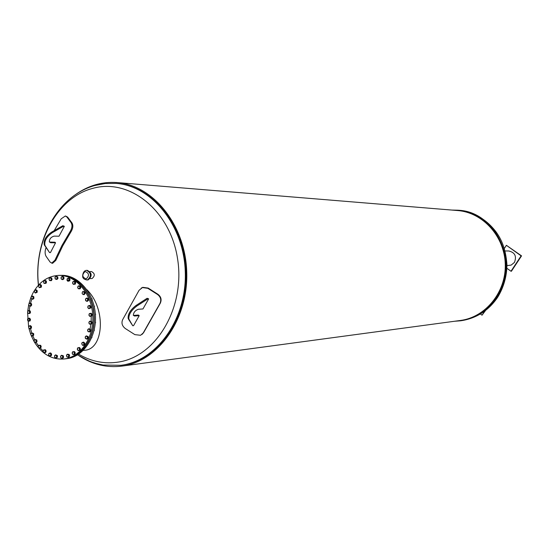 <?xml version="1.0" encoding="UTF-8"?>
<svg xmlns="http://www.w3.org/2000/svg" width="549" height="549" viewBox="0 0 549 549"><rect width="100%" height="100%" fill="white"/><g stroke="black" fill="none" stroke-linecap="round" stroke-linejoin="round"><path stroke-width="0.82" d="M74.911 195.039C87.737 185.679 101.75 181.513 116.958 182.549C153.281 185.034 185.699 225.413 186.749 272.551C188.183 319.683 157.927 361.716 121.782 366.121C106.623 367.96 92.39 364.522 79.077 355.814M117.04 182.556L457.495 210.535C482.804 212.374 504.668 236.475 505.265 264.282C506.13 292.089 485.563 317.301 460.385 320.472L121.782 366.121M451.8 210.068L457.564 210.192C495.809 211.42 519.903 264.783 496.138 297.867C487.148 310.899 475.262 318.55 460.474 320.808L454.696 321.24M484.781 311.015L482.029 315.201L480.389 313.959M482.029 315.201L485.639 310.363M505.059 250.968L508.724 250.975C514.935 252.423 516.835 256.239 514.434 262.422L511.181 265.092L506.96 265.62M504.346 248.477L506.404 245.321L521.111 255.868L510.982 271.247L506.912 268.296M521.111 255.868L521.55 255.861L511.421 271.233L510.982 271.247M521.55 255.861L506.404 245.321M121.219 365.263L124.122 364.824C159.375 358.971 187.971 316.979 185.905 270.925C184.203 224.85 152.341 185.878 116.8 183.455L116.491 183.428M89.967 271.583L91.498 271.549C94.984 273.471 95.19 275.79 92.102 278.515L90.146 278.618M52.141 263.197L52.601 263.3L55.813 260.391L62.778 245.774L71.233 231.376C73.099 228.027 73.333 225.179 71.933 222.832L67.63 217.102L65.784 216.093M141.992 334.458L143.577 332.687L160.246 303.281C161.886 299.72 161.097 296.707 157.886 294.25L148.168 288.067L142.774 287.333L141.223 288.115M86.824 289.618C106.726 309.025 103.576 349.686 84.443 350.269L83.29 350.392M86.968 270.382L87.346 270.348C92.115 272.99 92.39 276.174 88.163 279.908L87.222 279.969M157.536 294.49C160.747 296.954 161.536 299.967 159.896 303.535L143.22 332.962L140.592 335.288L134.869 334.636L125.268 328.501C122.146 326.024 121.26 323.121 122.599 319.786L139.082 290.284L142.411 287.566L147.811 288.307L157.536 294.49L157.886 294.25M132.734 325.742L133.565 325.667L139.199 315.661L138.396 315.051L133.812 315.394L134.526 316.018L133.318 315.298C133.558 312.429 135.219 310.418 138.307 309.279L142.973 308.957L148.655 298.855L147.839 298.903L136.722 306.122C131.156 310.398 128.535 314.707 128.864 319.044L128.15 318.42L128.418 319.038L132.734 325.742L128.864 319.044M139.199 315.661L134.526 316.018M133.338 315.366L133.812 315.394M148.655 298.855L147.118 298.285L136.001 305.498C130.436 309.766 127.821 314.076 128.15 318.42M147.118 298.285L147.839 298.903M54.193 230.649L61.193 218.825L65.345 215.983L66.758 216.882L71.061 222.613C72.461 224.96 72.228 227.814 70.361 231.163L61.913 245.575L54.941 260.199L51.73 263.108L50.137 262.099L46.006 256.198C44.819 253.878 44.833 251.023 46.027 247.626M64.343 226.305L59.018 236.214L54.173 236.125C50.982 237.024 49.369 238.945 49.348 241.883L50.686 242.733L55.538 242.788L50.446 252.602L49.568 252.602L44.908 245.348C44.215 240.839 46.651 236.633 52.23 232.735L63.478 226.284L64.343 226.305L62.812 225.714L51.565 232.152C45.986 236.056 43.549 240.256 44.249 244.765L49.568 252.602M49.424 242.054L54.975 242.212L55.538 242.788M62.812 225.714L63.478 226.284M65.571 358.806L66.8 358.662C83.578 356.871 96.974 336.626 95.389 314.707C94.023 292.775 78.082 274.706 61.262 275.337L60.026 275.372C76.86 274.74 92.815 292.83 94.181 314.797C95.766 336.743 82.364 357.015 65.571 358.806L65.455 358.82M91.408 306.273L91.484 307.57M88.581 292.322L88.231 291.752M88.533 292.164L88.739 292.583M92.026 300.248L91.724 298.635M91.951 298.622L91.601 298.333M92.006 298.876L92.15 299.713M94.359 307.268L94.133 306.253M94.401 306.239L94.016 305.766M94.407 306.342L94.373 307.33M95.43 315.304L95.361 314.309M95.643 314.289L95.313 313.664M95.389 313.788L95.471 315.167M95.272 323.32L95.348 322.469M95.615 322.448L95.396 321.769M95.402 321.693L95.43 322.984M93.941 331.013L94.092 330.409M94.325 330.388L94.243 329.764M94.284 329.572L94.318 330.292M91.827 337.793L91.848 337.367M91.937 337.155L91.841 337.539M43.151 350.955L40.365 348.114M38.464 345.781L36.207 342.466M34.642 339.721L32.844 335.871M31.753 332.975L30.497 328.673M29.227 310.679L29.893 306.088M30.531 303.22L31.808 299.013M87.312 298.601L87.71 299.493M89.961 330.326L89.707 331.253M31.169 296.858L32.94 293.084C39.13 281.973 47.667 276.085 58.558 275.406L59.8 275.372C76.634 274.74 92.589 292.843 93.954 314.81C95.54 336.763 82.13 357.042 65.345 358.833L64.109 358.977C52.011 359.849 42.115 354.235 34.429 342.144M67.877 280.038L69.126 280.484M91.223 316.162L91.182 321.275M90.914 324.157L90.057 329.05M90.022 329.201L89.844 329.935M62.586 355.526L62.126 355.526M58.558 275.406C75.405 274.774 91.381 292.898 92.747 314.9C94.332 336.887 80.916 357.186 64.109 358.977M34.244 341.828L31.142 335.473M30.854 334.746L28.85 328.151M28.617 327.115L27.587 312.491M27.67 311.427L28.713 304.674M28.898 303.878L31.019 297.215M34.91 339.467L36.728 339.886L37.044 341.444L36.165 342.514L34.848 342.343L35.884 342.048L36.165 340.73L35.417 339.714L34.388 340.009L34.91 339.467L36.09 339.948L36.406 341.505L35.527 342.576M34.031 340.538L34.388 340.009L34.107 341.327L34.031 340.538M36.728 339.886L36.09 339.948M37.044 341.444L36.406 341.505M34.848 342.343L34.107 341.327L34.848 342.343M31.897 332.879L33.633 333.586L33.709 335.178L32.686 336.002L31.41 335.686L32.473 335.659L32.947 334.444L32.364 333.27L31.307 333.298L31.897 332.879L32.995 333.641L33.07 335.233L32.041 336.063M30.874 333.71L31.307 333.298L30.826 334.506L30.874 333.71M33.633 333.586L32.995 333.641M33.709 335.178L33.07 335.233M31.41 335.686L30.826 334.506L31.41 335.686M29.927 325.722L30.566 325.674L31.526 326.689L31.362 328.254L29.591 328.851L29.022 328.35L30.071 328.583L30.723 327.527L30.325 326.236L29.275 326.003L29.927 325.722L30.888 326.737L30.723 328.309L29.591 328.851M28.795 326.271L29.275 326.003L28.623 327.06L28.795 326.271M31.526 326.689L30.888 326.737M31.362 328.254L30.723 328.309M29.022 328.35L28.623 327.06L29.022 328.35M29.049 318.255L29.687 318.207L30.49 319.443L30.085 320.925L28.246 321.22L27.766 320.609L28.761 321.103L29.564 320.232L29.365 318.873L28.363 318.386L29.049 318.255L29.852 319.484L29.447 320.973L28.246 321.22M27.848 318.509L28.363 318.386L27.567 319.257L27.848 318.509M30.49 319.443L29.852 319.484M30.085 320.925L29.447 320.973M27.766 320.609L27.567 319.257L27.766 320.609M28.088 310.7L28.61 310.727L27.69 311.379L28.088 310.7L29.948 310.713L30.552 312.113L29.934 313.458L28.596 313.479L29.516 312.834L29.522 311.461L28.61 310.727L29.31 310.755L29.914 312.155L29.289 313.506M29.948 310.713L29.31 310.755M30.552 312.113L29.914 312.155M28.596 313.479L27.683 312.752L28.596 313.479M27.683 312.752L27.69 311.379L27.683 312.752M29.488 303.13L30.003 303.316L29.001 303.721L29.488 303.13L31.327 303.46L31.712 304.976L30.902 306.136L30.264 306.177L29.577 305.999L30.579 305.601L30.799 304.256L30.003 303.316L30.689 303.494L31.073 305.011L30.264 306.177M31.327 303.46L30.689 303.494M31.712 304.976L31.073 305.011M29.577 305.999L28.788 305.059L29.577 305.999M28.788 305.059L29.001 303.721L28.788 305.059M32.014 296.089L32.494 296.419L31.444 296.563L32.652 296.062L33.784 296.714L33.935 298.292L32.961 299.226L31.67 298.937L32.72 298.793L33.139 297.537L32.494 296.419L33.146 296.741L33.297 298.327L32.316 299.26M33.784 296.714L33.146 296.741M33.935 298.292L33.297 298.327M31.67 298.937L31.032 297.819L31.67 298.937M31.032 297.819L31.444 296.563L31.032 297.819M35.568 289.831L35.994 290.297L34.937 290.167L36.207 289.803L37.229 290.73L37.14 292.315L35.397 293.008L34.8 292.555L35.863 292.679L36.46 291.553L35.994 290.297L36.591 290.75L36.502 292.343L35.397 293.008M37.229 290.73L36.591 290.75M37.14 292.315L36.502 292.343M34.8 292.555L34.333 291.299L34.8 292.555M34.333 291.299L34.937 290.167L34.333 291.299M40.036 284.595L40.386 285.178L39.35 284.787L40.667 284.574L41.539 285.727L41.209 287.264L39.377 287.662L38.862 287.086L39.892 287.477L40.653 286.523L40.386 285.178L40.901 285.755L40.571 287.285L39.377 287.662M41.539 285.727L40.901 285.755M41.209 287.264L40.571 287.285M38.862 287.086L38.588 285.741L38.862 287.086M38.588 285.741L39.35 284.787L38.588 285.741M45.238 280.58L45.498 281.26L44.538 280.621L45.876 280.566L46.555 281.918L45.999 283.332L44.126 283.421L43.7 282.749L44.661 283.394L45.56 282.646L45.498 281.26L45.924 281.932L45.368 283.359L44.126 283.421M46.555 281.918L45.924 281.932M45.999 283.332L45.368 283.359M43.7 282.749L43.639 281.363L43.7 282.749M43.639 281.363L44.538 280.621L43.639 281.363M51.633 277.938L51.002 277.952L51.153 278.707L50.295 277.835L49.293 278.343L49.149 279.716L50 280.587L49.465 280.464L48.998 278.967L49.76 277.712L51.633 277.938L52.1 279.434L51.331 280.69L50 280.587L51.002 280.086L51.153 278.707L51.469 279.455L50.7 280.704M52.1 279.434L51.469 279.455M49.76 277.712L51.002 277.952M57.727 276.806L57.096 276.826L57.137 277.622L56.423 276.552L55.353 276.792L54.996 278.11L55.71 279.173L55.202 278.899L54.962 277.314L55.916 276.277L57.727 276.806L57.968 278.391L57.014 279.427L55.71 279.173L56.773 278.933L57.137 277.622L57.336 278.412L56.382 279.448M57.968 278.391L57.336 278.412M55.916 276.277L57.096 276.826M63.938 277.231L63.307 277.245L63.217 278.055L62.682 276.833L61.584 276.799L61.028 278L61.57 279.228L61.111 278.803L61.117 277.19L62.847 276.394L63.938 277.231L63.924 278.844L62.826 279.626L61.57 279.228L62.668 279.256L63.217 278.055L63.3 278.865L62.202 279.64M63.924 278.844L63.3 278.865M62.215 276.408L63.307 277.245M70.011 279.201L69.387 279.221L69.174 280.017L68.824 278.679L67.747 278.37L67.019 279.407L67.362 280.745L66.971 280.196L67.232 278.618L69.057 278.11L70.011 279.201L69.75 280.786L67.918 281.294L67.362 280.745L68.44 281.054L69.174 280.017L69.126 280.807L67.918 281.294M69.75 280.786L69.126 280.807M68.433 278.123L69.387 279.221M75.714 282.666L75.089 282.687L74.76 283.428L74.623 282.028L73.607 281.465L72.722 282.296L72.859 283.696L72.557 283.037L73.051 281.548L74.945 281.349L75.714 282.666L75.22 284.149L73.326 284.348L72.859 283.696L73.875 284.265L74.76 283.428L74.595 284.169L73.326 284.348M75.22 284.149L74.595 284.169M74.321 281.369L75.089 282.687M78.363 285.885L78.919 285.96L77.917 286.557L77.841 287.957L78.761 288.774L78.198 288.699L77.642 287.216L78.363 285.885L80.264 286.008L80.827 287.484L80.099 288.815L78.761 288.774L79.756 288.184L79.481 288.843M80.202 287.511L79.756 288.184L79.838 286.777L80.202 287.511L80.827 287.484M78.919 285.96L79.646 286.029L79.838 286.777L78.919 285.96M80.264 286.008L79.646 286.029M82.94 291.464L83.482 291.704L82.398 292.034L82.103 293.386L82.885 294.415L82.103 293.386L82.398 292.034L82.94 291.464L84.807 291.903L85.129 293.489L84.21 294.614L82.885 294.415L83.97 294.086L83.592 294.641M84.512 293.523L83.97 294.086L84.265 292.727L84.512 293.523L85.129 293.489M83.482 291.704L84.182 291.931L84.265 292.727L83.482 291.704M84.807 291.903L84.182 291.931M86.605 298.08L87.099 298.464L85.98 298.519L85.479 299.768L86.09 300.969L85.596 300.577L85.52 298.944L87.222 298.045L88.375 298.814L88.451 300.447L87.366 301.312L86.09 300.969L87.209 300.921L86.749 301.346M87.833 300.481L87.209 300.921L87.716 299.665L87.833 300.481L88.451 300.447M87.099 298.464L87.758 298.841L87.716 299.665L87.099 298.464M88.375 298.814L87.758 298.841M89.192 305.457L89.624 305.985L88.513 305.752L87.819 306.85L88.245 308.174L87.813 307.653L87.991 306.033L89.81 305.422L90.832 306.459L90.654 308.071L88.835 308.689L88.245 308.174L89.357 308.408L88.835 308.689M90.036 308.113L89.357 308.408L90.05 307.31L90.036 308.113L90.654 308.071M89.624 305.985L90.221 306.493L90.05 307.31L89.624 305.985M90.832 306.459L90.221 306.493M90.612 313.314L90.956 313.953L89.892 313.452L89.041 314.351L89.254 315.75L88.911 315.112L89.336 313.582L91.23 313.273L92.074 314.543L91.649 316.073L89.762 316.375L89.254 315.75L90.317 316.251L89.762 316.375M91.031 316.114L90.317 316.251L91.168 315.359L91.031 316.114L91.649 316.073M90.956 313.953L91.463 314.584L91.168 315.359L90.956 313.953M92.074 314.543L91.463 314.584M89.494 321.275L90.063 321.309L89.089 321.968L89.075 323.388L88.842 322.654L89.494 321.275L91.408 321.282L92.054 322.737L91.395 324.116L89.48 324.102L89.075 323.388L90.043 324.143L91.024 323.485L90.777 324.171M90.063 321.309L90.791 321.337L91.031 322.064L90.063 321.309M91.408 321.282L90.791 321.337M91.031 322.064L91.436 322.785L91.024 323.485L91.031 322.064M92.054 322.737L91.436 322.785M88.464 328.803L89.02 329.002L87.95 329.407L87.723 330.779L87.6 329.99L88.464 328.803L90.352 329.139L90.757 330.704L89.899 331.891L88.012 331.562L87.723 330.779L88.561 331.761L89.631 331.363L89.281 331.946M89.02 329.002L89.734 329.187L89.858 329.983L89.02 329.002M90.352 329.139L89.734 329.187M89.858 329.983L90.139 330.759L89.631 331.363L89.858 329.983M90.757 330.704L90.139 330.759M86.282 335.878L86.797 336.235L85.685 336.359L85.253 337.642L85.253 336.818L86.282 335.878L88.094 336.51L88.252 338.143L87.222 339.076L85.411 338.445L85.253 337.642L85.925 338.802L87.037 338.678L86.605 339.138M86.797 336.235L87.476 336.571L87.476 337.395L86.797 336.235M88.094 336.51L87.476 336.571M87.476 337.395L87.634 338.198L87.037 338.678L87.476 337.395M88.252 338.143L87.634 338.198M83.05 342.212L83.503 342.706L82.384 342.549L81.76 343.688L81.89 342.864L83.05 342.212L83.668 342.151L84.738 343.118L84.642 344.738L83.482 345.39L82.247 344.978L81.76 343.688L82.247 344.978L83.359 345.136L82.858 345.458M83.503 342.706L84.114 343.18L83.983 344.003L83.503 342.706M84.738 343.118L84.114 343.18M83.983 344.003L84.024 344.806L83.359 345.136L83.983 344.003M84.642 344.738L84.024 344.806M78.891 347.558L79.262 348.169L78.184 347.737L77.395 348.684L77.649 347.901L79.509 347.49L80.415 348.697L80.072 350.248L78.205 350.66L77.306 349.452L77.395 348.684L77.677 350.063L78.747 350.495L78.205 350.66M79.262 348.169L79.79 348.766L79.536 349.548L79.262 348.169M80.415 348.697L79.79 348.766M79.536 349.548L79.447 350.317L78.747 350.495L79.536 349.548M80.072 350.248L79.447 350.317M72.708 351.737L74.602 351.641L75.302 353.034L74.733 354.448L72.832 354.544L72.132 353.151L72.338 352.451L72.399 353.858L73.388 354.544L74.314 353.824L74.245 352.417L73.257 351.731L72.338 352.451L72.708 351.737L73.978 351.71L74.678 353.103L74.108 354.524M74.602 351.641L73.978 351.71M75.302 353.034L74.678 353.103M67.252 354.215L69.14 354.441L69.613 355.965L68.838 357.193L66.951 356.974L66.477 355.45L66.786 354.846L66.635 356.226L67.5 357.131L68.515 356.665L68.666 355.285L67.802 354.373L66.786 354.846L67.252 354.215L68.515 354.51L68.989 356.033L68.206 357.269M69.14 354.441L68.515 354.51M69.613 355.965L68.989 356.033M61.515 355.272L63.334 355.793L63.574 357.392L62.62 358.394L60.802 357.866L60.562 356.274L60.96 355.779L60.596 357.076L61.31 358.174L62.387 357.975L62.744 356.672L62.03 355.58L60.96 355.779L61.515 355.272L62.71 355.869L62.943 357.468L61.989 358.463M63.334 355.793L62.71 355.869M63.574 357.392L62.943 357.468M55.71 354.86L57.425 355.663L57.412 357.269L55.696 358.078L54.612 357.2L54.625 355.594L55.085 355.237L54.536 356.404L55.072 357.646L56.156 357.722L56.705 356.548L56.17 355.306L55.085 355.237L55.71 354.86L56.794 355.738L56.787 357.344L55.696 358.078M57.425 355.663L56.794 355.738M57.412 357.269L56.787 357.344M50.062 353.021L50.693 352.945L51.627 354.064L51.38 355.622L49.561 356.129L48.628 355.011L48.882 353.46L49.389 353.247L48.669 354.242L49.012 355.58L50.069 355.924L50.789 354.922L50.446 353.583L49.389 353.247L50.062 353.021L50.995 354.132L50.741 355.69L49.561 356.129M51.627 354.064L50.995 354.132M51.38 355.622L50.741 355.69M44.785 349.823L45.423 349.754L46.171 351.072L45.684 352.52L44.352 352.664L45.21 351.875L45.073 350.488L44.085 349.898L43.227 350.687L43.556 349.953L44.785 349.823L45.533 351.14L45.052 352.588M43.069 351.401L43.227 350.687L43.364 352.067L43.069 351.401M46.171 351.072L45.533 351.14M44.352 352.664L43.364 352.067L44.352 352.664M38.842 345.232L40.708 345.348L41.244 346.81L40.551 348.093L39.219 348.073L40.18 347.524L40.255 346.151L39.37 345.328L38.409 345.877L38.842 345.232L40.07 345.41L40.612 346.872L39.919 348.155M38.149 346.515L38.409 345.877L38.334 347.256L38.149 346.515M40.708 345.348L40.07 345.41M41.244 346.81L40.612 346.872M39.219 348.073L38.334 347.256L39.219 348.073M460.474 320.808L461.187 320.712C475.956 318.454 487.828 310.816 496.811 297.805C520.548 264.762 496.474 211.482 458.278 210.253L457.626 210.198M38.409 285.219C33.407 241.361 57.123 196.089 94.634 185.562L105.23 183.517L116.093 183.4C152.107 185.823 184.258 225.852 185.294 272.592C186.715 319.319 156.712 360.988 120.876 365.311L121.583 365.222M38.526 285.096C33.372 241.834 57.604 197.166 92.898 188.334C129.303 177.938 170.238 210.301 177.553 258.675C185.418 306.925 156.794 355.848 119.25 361.942C105.031 364.316 91.511 361.729 78.685 354.174M86.845 280.004C84.313 279.324 83.084 278.535 83.16 277.629C82.384 278.782 81.931 270.533 86.591 270.369C91.367 273.011 91.635 276.195 87.408 279.935L87.6 279.983M86.214 278.926C82.13 277.293 81.753 274.816 85.095 271.501C89.192 273.134 89.569 275.612 86.214 278.926M159.896 303.535L160.246 303.281M143.22 332.962L143.577 332.687M147.811 288.307L148.168 288.067M136.001 305.498L136.722 306.122M128.418 319.038L129.132 319.662M66.758 216.882L67.63 217.102M71.061 222.613L71.933 222.832M70.361 231.163L71.233 231.376M54.941 260.199L55.813 260.391M50.028 242.157L50.686 242.733M45.244 246.007L44.586 245.43M52.23 232.735L51.565 232.152M458.278 210.253C473.952 211.969 486.64 219.326 496.358 232.309C500.866 238.856 505.656 247.551 506.953 264.742C506.782 276.49 503.694 287.319 497.696 297.235C488.713 310.466 476.539 318.296 461.187 320.712M116.175 183.407L116.8 183.455M120.876 365.311L103.04 365.016L95.608 363.308C91.566 361.702 92.623 363.404 77.601 354.874M86.591 270.369L87.346 270.348M142.411 287.566L142.774 287.333M51.73 263.108L52.601 263.3M44.249 244.765L44.908 245.348"/></g></svg>

